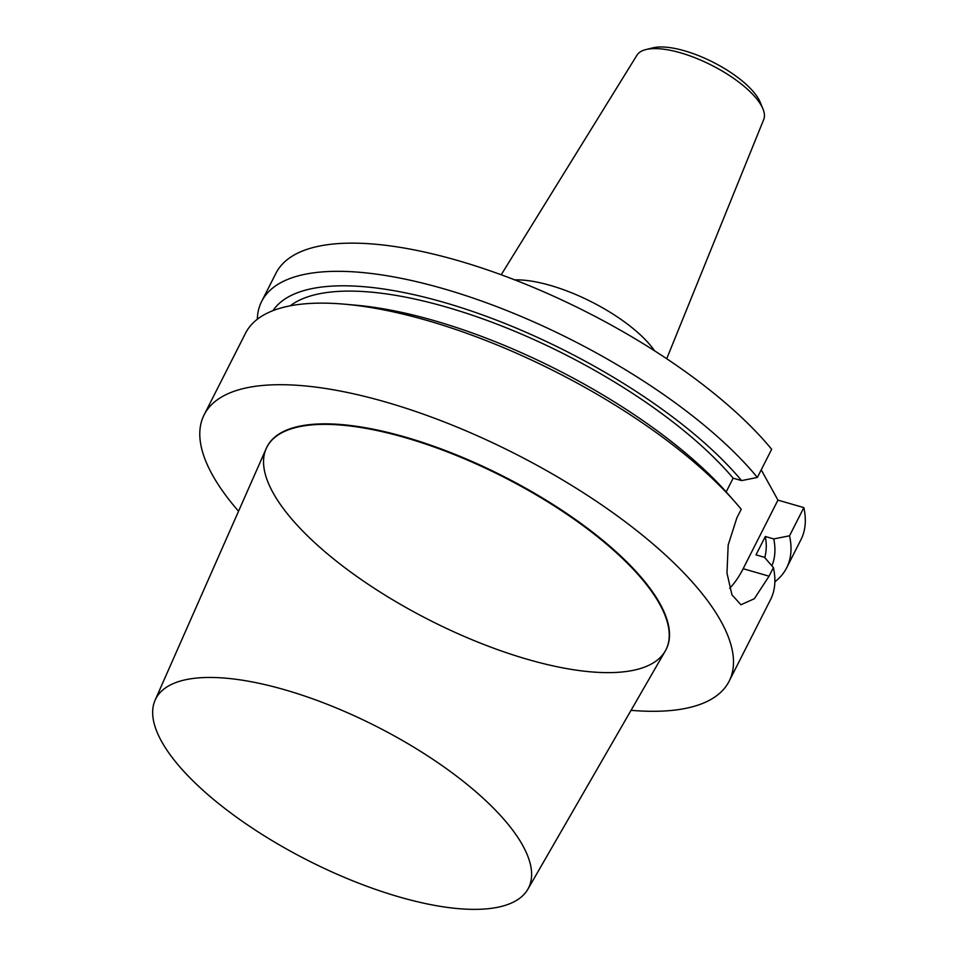 <?xml version="1.0" encoding="UTF-8"?>
<svg xmlns="http://www.w3.org/2000/svg" width="957" height="957" viewBox="0 0 957 957"><rect width="100%" height="100%" fill="white"/><g stroke="black" fill="none" stroke-linecap="round" stroke-linejoin="round"><path stroke-width="1.44" d="M665.342 650.868A223.794 80.567 -153.1 0 0 665.474 650.628A223.794 80.567 -153.1 0 0 503.095 476.155A223.794 80.567 -153.1 0 0 266.393 448.163A223.794 80.567 -153.1 0 0 266.285 448.414M272.984 492.64A223.759 80.555 -153.1 0 0 477.172 641.836A223.759 80.555 -153.1 0 0 665.199 651.107A223.759 80.555 -153.1 0 0 502.832 476.658A223.759 80.555 -153.1 0 0 266.166 448.666A223.759 80.555 -153.1 0 0 272.984 492.64M631.034 710.333A294.373 105.976 -153.1 0 0 729.15 681.193A294.373 105.976 -153.1 0 0 732.033 649.169A294.373 105.976 -153.1 0 0 476.742 435.507A294.373 105.976 -153.1 0 0 204.128 414.824A294.373 105.976 -153.1 0 0 212.203 474.528A294.373 105.976 -153.1 0 0 238.544 511.217M666.706 358.731L763.722 119.517A71.117 25.6 -153.1 0 0 762.956 108.931L760.229 102.303A65.22 23.482 -153.1 0 0 758.853 99.432A65.22 23.482 -153.1 0 0 710.441 60.901A65.22 23.482 -153.1 0 0 652.913 47.85L645.951 49.561A71.117 25.6 -153.1 0 0 636.955 55.195L501.205 274.779M771.665 449.276A294.373 105.976 -153.1 0 0 495.02 272.542A294.373 105.976 -153.1 0 0 275.939 273.259L261.644 301.443A294.373 105.976 26.9 0 1 480.725 300.725A294.373 105.976 26.9 0 1 757.37 477.447L771.665 449.276M761.234 469.827L777.945 500.128L803.844 507.605L789.549 535.788A294.373 105.976 26.9 0 1 786.678 567.8A294.373 105.976 26.9 0 1 774.859 581.808M786.678 567.8L800.973 539.628A294.373 105.976 -153.1 0 0 803.844 507.605M654.6 350.824A94.193 33.914 -153.1 0 0 514.746 279.875M762.956 108.931A71.117 25.6 -153.1 0 0 761.449 105.808A71.117 25.6 -153.1 0 0 708.682 63.784A71.117 25.6 -153.1 0 0 645.951 49.561M729.629 588.268A58.879 25.707 106.1 0 0 743.158 568.709L777.945 500.128M789.549 535.788L773.782 538.935L765.325 536.494L756.006 554.869L764.464 557.309L773.412 567.597L769.057 576.186L754.343 598.723L740.945 604.752L731.961 594.859L726.973 573.076L728.181 545.023L736.866 517.845L741.22 509.268A294.373 105.976 26.9 0 0 735.335 502.341A294.373 105.976 26.9 0 0 344.795 304.206A294.373 105.976 26.9 0 0 245.506 333.251L204.128 414.824M773.412 567.597A294.373 105.976 26.9 0 1 770.541 599.62L729.15 681.193M773.782 538.935A280.377 100.928 26.9 0 1 771.88 565.838M765.325 536.494A270.819 97.494 26.9 0 1 764.727 557.608M257.325 319.243A294.373 105.976 26.9 0 1 261.644 301.443M272.972 310.642A280.377 100.928 26.9 0 1 483.644 315.343A280.377 100.928 26.9 0 1 741.591 480.605L757.37 477.447M290.258 305.809A270.819 97.494 26.9 0 1 499.434 325.093A270.819 97.494 26.9 0 1 733.146 478.165L741.591 480.605M726.172 491.91L733.146 478.165M344.795 304.206L355.968 305.199A280.377 100.928 26.9 0 1 727.942 493.908L735.335 502.341M522.797 845.581A209.021 75.244 -153.1 0 0 328.418 704.759A209.021 75.244 -153.1 0 0 155.118 700.165A209.021 75.244 -153.1 0 0 161.47 741.232A209.021 75.244 -153.1 0 0 352.2 880.596A209.021 75.244 -153.1 0 0 527.845 889.256A209.021 75.244 -153.1 0 0 522.797 845.581M155.118 700.165L266.166 448.666A223.759 80.555 26.9 0 1 502.832 476.658A223.759 80.555 26.9 0 1 665.199 651.107L665.474 650.628M769.057 576.186L743.158 568.709M527.845 889.256L665.199 651.107"/></g></svg>
